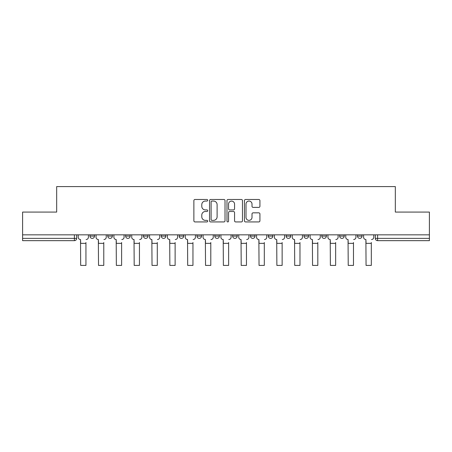 <?xml version="1.0" encoding="UTF-8"?>
<svg xmlns="http://www.w3.org/2000/svg" width="452" height="452" viewBox="0 0 452 452"><rect width="100%" height="100%" fill="white"/><g stroke="black" fill="none" stroke-linecap="round" stroke-linejoin="round"><path stroke-width="0.68" d="M207.705 200.27A0.785 0.785 0 0 0 206.92 199.485L194.998 199.485A1.124 1.124 0 0 0 193.874 200.609L193.874 220.808A1.124 1.124 0 0 0 194.998 221.932L206.92 221.932A0.785 0.785 0 0 0 207.705 221.147A0.785 0.785 0 0 0 206.92 220.361L205.377 220.361A3.593 3.593 0 0 1 201.79 216.768L201.79 215.084A3.593 3.593 0 0 1 205.377 211.491L206.92 211.491A0.785 0.785 0 0 0 207.705 210.705A0.785 0.785 0 0 0 206.92 209.92L205.377 209.92A3.593 3.593 0 0 1 201.79 206.332L201.79 204.649A3.593 3.593 0 0 1 205.377 201.055L206.92 201.055A0.785 0.785 0 0 0 207.705 200.27M286.139 234.831L286.139 236.091L290.715 236.091A2.288 2.288 0 0 1 288.427 238.379A2.288 2.288 0 0 1 286.139 236.091L286.139 234.831M250.47 234.831L250.47 236.091L255.041 236.091A2.288 2.288 0 0 1 252.753 238.379A2.288 2.288 0 0 1 250.47 236.091L250.47 234.831M232.633 234.831L232.633 236.091L237.204 236.091A2.288 2.288 0 0 1 234.916 238.379A2.288 2.288 0 0 1 232.633 236.091L232.633 234.831M214.796 234.831L214.796 236.091L219.367 236.091A2.288 2.288 0 0 1 217.084 238.379A2.288 2.288 0 0 1 214.796 236.091L214.796 234.831M196.959 234.831L196.959 236.091L201.53 236.091A2.288 2.288 0 0 1 199.247 238.379A2.288 2.288 0 0 1 196.959 236.091L196.959 234.831M179.122 234.831L179.122 236.091L183.698 236.091A2.288 2.288 0 0 1 181.41 238.379A2.288 2.288 0 0 1 179.122 236.091L179.122 234.831M161.285 236.091L161.285 234.831L161.285 236.091A2.288 2.288 0 0 0 163.573 238.379A2.288 2.288 0 0 1 161.285 236.091L165.861 236.091A2.288 2.288 0 0 1 163.573 238.379A2.288 2.288 0 0 0 165.861 236.091A2.288 2.288 0 0 1 163.573 238.379M143.453 236.091L143.453 234.831L143.453 236.091A2.288 2.288 0 0 0 145.736 238.379A2.288 2.288 0 0 1 143.453 236.091L148.024 236.091A2.288 2.288 0 0 1 145.736 238.379M125.616 236.091L125.616 234.831L125.616 236.091A2.288 2.288 0 0 0 127.899 238.379A2.288 2.288 0 0 1 125.616 236.091L130.187 236.091A2.288 2.288 0 0 1 127.899 238.379M258.798 207.395A1.124 1.124 0 0 0 259.923 206.276L259.923 200.609A1.124 1.124 0 0 0 258.798 199.485L245.555 199.485A1.124 1.124 0 0 0 244.436 200.609L244.436 220.808A1.124 1.124 0 0 0 245.555 221.932L258.798 221.932A1.124 1.124 0 0 0 259.923 220.808L259.923 213.96A1.124 1.124 0 0 0 258.798 212.841L253.131 212.841A1.124 1.124 0 0 0 252.007 213.96L252.007 217.355A3 3 0 0 1 249.007 220.361A3 3 0 0 1 246.007 217.355L246.007 204.061A3 3 0 0 1 249.007 201.055A3 3 0 0 1 252.007 204.061L252.007 206.276A1.124 1.124 0 0 0 253.131 207.395L258.798 207.395M22.6 234.831L22.6 212.078L56.669 212.078L56.669 186.586L395.33 186.586L395.33 212.078L429.4 212.078L429.4 234.831L22.6 234.831L22.6 238.379L76.682 238.379L76.682 234.831M225.017 200.609A1.124 1.124 0 0 0 223.898 199.485L210.655 199.485A1.124 1.124 0 0 0 209.53 200.609L209.53 220.808A1.124 1.124 0 0 0 210.655 221.932L223.898 221.932A1.124 1.124 0 0 0 225.017 220.808L225.017 200.609M228.102 199.485L241.345 199.485A1.124 1.124 0 0 1 242.47 200.609L242.47 220.808A1.124 1.124 0 0 1 241.345 221.932L235.678 221.932A1.124 1.124 0 0 1 234.56 220.808L234.56 212.615A1.124 1.124 0 0 0 233.435 211.491L229.678 211.491A1.124 1.124 0 0 0 228.554 212.615L228.554 221.147A0.785 0.785 0 0 1 227.768 221.932A0.785 0.785 0 0 1 226.983 221.147L226.983 200.609A1.124 1.124 0 0 1 228.102 199.485M375.318 234.831L375.318 238.379L429.4 238.379L429.4 240.662L377.606 240.662A2.288 2.288 0 0 1 375.318 238.379M429.4 234.831L429.4 238.379M74.394 234.831L74.394 240.662A2.288 2.288 0 0 0 76.682 238.379A2.288 2.288 0 0 1 74.394 240.662L22.6 240.662L22.6 238.379M362.058 234.831L362.058 236.091A2.288 2.288 0 0 1 359.769 238.379A2.288 2.288 0 0 1 357.487 236.091A2.288 2.288 0 0 0 359.769 238.379M357.487 234.831L357.487 236.091L362.058 236.091M344.221 234.831L344.221 236.091A2.288 2.288 0 0 1 341.932 238.379A2.288 2.288 0 0 1 339.65 236.091L344.221 236.091A2.288 2.288 0 0 1 341.932 238.379A2.288 2.288 0 0 0 344.221 236.091M339.65 234.831L339.65 236.091M326.384 234.831L326.384 236.091A2.288 2.288 0 0 1 324.101 238.379A2.288 2.288 0 0 1 321.813 236.091A2.288 2.288 0 0 0 324.101 238.379M321.813 234.831L321.813 236.091L326.384 236.091M308.546 234.831L308.546 236.091A2.288 2.288 0 0 1 306.264 238.379A2.288 2.288 0 0 1 303.976 236.091L308.546 236.091M303.976 234.831L303.976 236.091M290.715 234.831L290.715 236.091M272.878 234.831L272.878 236.091A2.288 2.288 0 0 1 270.59 238.379A2.288 2.288 0 0 1 268.302 236.091L272.878 236.091M268.302 234.831L268.302 236.091M255.041 234.831L255.041 236.091M237.204 234.831L237.204 236.091M219.367 234.831L219.367 236.091L219.367 234.831M201.53 234.831L201.53 236.091A2.288 2.288 0 0 1 199.247 238.379A2.288 2.288 0 0 0 201.53 236.091M183.698 234.831L183.698 236.091A2.288 2.288 0 0 1 181.41 238.379A2.288 2.288 0 0 0 183.698 236.091L183.698 234.831M165.861 234.831L165.861 236.091M148.024 234.831L148.024 236.091L148.024 234.831M130.187 234.831L130.187 236.091L130.187 234.831M107.779 234.831L107.779 236.091L112.35 236.091L112.35 234.831L112.35 236.091A2.288 2.288 0 0 1 110.068 238.379A2.288 2.288 0 0 1 107.779 236.091A2.288 2.288 0 0 0 110.068 238.379A2.288 2.288 0 0 0 112.35 236.091A2.288 2.288 0 0 1 110.068 238.379M89.942 234.831L89.942 236.091L94.513 236.091L94.513 234.831L94.513 236.091A2.288 2.288 0 0 1 92.231 238.379A2.288 2.288 0 0 1 89.942 236.091A2.288 2.288 0 0 0 92.231 238.379A2.288 2.288 0 0 0 94.513 236.091A2.288 2.288 0 0 1 92.231 238.379M211.886 201.055A0.785 0.785 0 0 0 211.101 201.841L211.101 219.576A0.785 0.785 0 0 0 211.886 220.361L213.513 220.361A3.593 3.593 0 0 0 217.107 216.768L217.107 204.649A3.593 3.593 0 0 0 213.513 201.055L211.886 201.055M234.56 204.112A3 3 0 0 0 231.554 201.112A3 3 0 0 0 228.554 204.112L228.554 208.801A1.124 1.124 0 0 0 229.678 209.92L233.435 209.92A1.124 1.124 0 0 0 234.56 208.801L234.56 204.112M78.224 237.232L78.224 234.831L78.224 237.232A2.288 2.288 0 0 0 80.512 239.52L80.682 242.492M80.512 239.52L80.682 265.414L85.942 265.414L85.942 242.492M88.4 237.232L88.4 234.831L88.4 237.232A2.288 2.288 0 0 1 86.112 239.52M96.061 237.232L96.061 234.831L96.061 237.232A2.288 2.288 0 0 0 98.344 239.52L98.519 242.492M98.344 239.52L98.519 265.414L103.779 265.414L103.779 242.492M106.237 237.232L106.237 234.831L106.237 237.232A2.288 2.288 0 0 1 103.949 239.52M113.898 237.232L113.898 234.831L113.898 237.232A2.288 2.288 0 0 0 116.181 239.52L116.356 242.492M116.181 239.52L116.356 265.414L121.611 265.414L121.611 242.492M124.074 237.232L124.074 234.831L124.074 237.232A2.288 2.288 0 0 1 121.786 239.52M131.73 237.232L131.73 234.831L131.73 237.232A2.288 2.288 0 0 0 134.018 239.52L134.188 242.492M134.018 239.52L134.188 265.414L139.448 265.414L139.448 242.492M141.905 237.232L141.905 234.831L141.905 237.232A2.288 2.288 0 0 1 139.623 239.52M149.567 237.232L149.567 234.831L149.567 237.232A2.288 2.288 0 0 0 151.855 239.52L152.025 242.492M151.855 239.52L152.025 265.414L157.285 265.414L157.285 242.492M159.742 237.232L159.742 234.831L159.742 237.232A2.288 2.288 0 0 1 157.454 239.52M167.404 237.232L167.404 234.831L167.404 237.232A2.288 2.288 0 0 0 169.692 239.52L169.862 242.492M169.692 239.52L169.862 265.414L175.122 265.414L175.122 242.492M177.579 237.232L177.579 234.831L177.579 237.232A2.288 2.288 0 0 1 175.291 239.52M185.241 237.232L185.241 234.831L185.241 237.232A2.288 2.288 0 0 0 187.529 239.52L187.699 242.492M187.529 239.52L187.699 265.414L192.959 265.414L192.959 242.492M195.417 237.232L195.417 234.831L195.417 237.232A2.288 2.288 0 0 1 193.128 239.52M203.078 237.232L203.078 234.831L203.078 237.232A2.288 2.288 0 0 0 205.361 239.52L205.536 242.492M205.361 239.52L205.536 265.414L210.796 265.414L210.796 242.492M213.254 237.232L213.254 234.831L213.254 237.232A2.288 2.288 0 0 1 210.965 239.52M220.909 237.232L220.909 234.831L220.909 237.232A2.288 2.288 0 0 0 223.198 239.52L223.373 242.492M223.198 239.52L223.373 265.414L228.627 265.414L228.627 242.492M231.091 237.232L231.091 234.831L231.091 237.232A2.288 2.288 0 0 1 228.802 239.52M238.746 237.232L238.746 234.831L238.746 237.232A2.288 2.288 0 0 0 241.035 239.52L241.204 242.492M241.035 239.52L241.204 265.414L246.464 265.414L246.464 242.492M248.922 237.232L248.922 234.831L248.922 237.232A2.288 2.288 0 0 1 246.639 239.52M256.583 237.232L256.583 234.831L256.583 237.232A2.288 2.288 0 0 0 258.872 239.52L259.041 242.492M258.872 239.52L259.041 265.414L264.301 265.414L264.301 242.492M266.759 237.232L266.759 234.831L266.759 237.232A2.288 2.288 0 0 1 264.471 239.52M274.42 237.232L274.42 234.831L274.42 237.232A2.288 2.288 0 0 0 276.709 239.52L276.878 242.492M276.709 239.52L276.878 265.414L282.138 265.414L282.138 242.492M284.596 237.232L284.596 234.831L284.596 237.232A2.288 2.288 0 0 1 282.308 239.52M292.258 237.232L292.258 234.831L292.258 237.232A2.288 2.288 0 0 0 294.546 239.52L294.715 242.492M294.546 239.52L294.715 265.414L299.975 265.414L299.975 242.492M302.433 237.232L302.433 234.831L302.433 237.232A2.288 2.288 0 0 1 300.145 239.52M310.095 237.232L310.095 234.831L310.095 237.232A2.288 2.288 0 0 0 312.377 239.52L312.552 242.492M312.377 239.52L312.552 265.414L317.812 265.414L317.812 242.492M320.27 237.232L320.27 234.831L320.27 237.232A2.288 2.288 0 0 1 317.982 239.52M327.926 237.232L327.926 234.831L327.926 237.232A2.288 2.288 0 0 0 330.214 239.52L330.389 242.492M330.214 239.52L330.389 265.414L335.644 265.414L335.644 242.492M338.102 237.232L338.102 234.831L338.102 237.232A2.288 2.288 0 0 1 335.819 239.52M345.763 237.232L345.763 234.831L345.763 237.232A2.288 2.288 0 0 0 348.051 239.52L348.221 242.492M348.051 239.52L348.221 265.414L353.481 265.414L353.481 242.492M355.939 237.232L355.939 234.831L355.939 237.232A2.288 2.288 0 0 1 353.656 239.52M363.6 237.232L363.6 234.831L363.6 237.232A2.288 2.288 0 0 0 365.888 239.52L366.058 242.492M365.888 239.52L366.058 265.414L371.318 265.414L371.318 242.492M373.776 237.232L373.776 234.831L373.776 237.232A2.288 2.288 0 0 1 371.487 239.52M377.606 234.831L377.606 240.662M85.942 243.351L80.682 243.351M103.779 243.351L98.519 243.351M121.611 243.351L116.356 243.351M139.448 243.351L134.188 243.351M157.285 243.351L152.025 243.351M175.122 243.351L169.862 243.351M192.959 243.351L187.699 243.351M210.796 243.351L205.536 243.351M228.627 243.351L223.373 243.351M246.464 243.351L241.204 243.351M264.301 243.351L259.041 243.351M282.138 243.351L276.878 243.351M299.975 243.351L294.715 243.351M317.812 243.351L312.552 243.351M335.644 243.351L330.389 243.351M353.481 243.351L348.221 243.351M371.318 243.351L366.058 243.351"/></g></svg>
